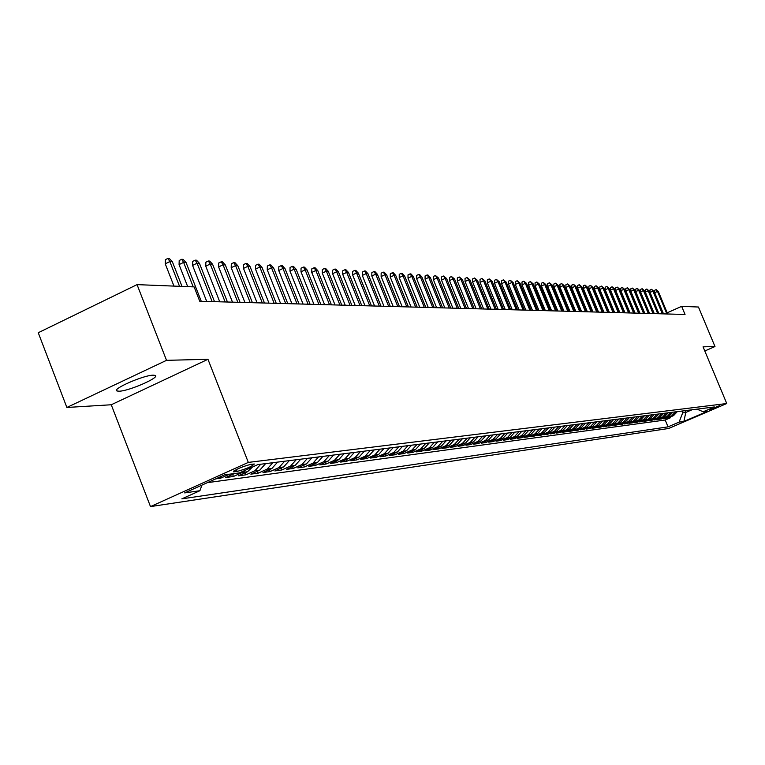 <?xml version="1.0" encoding="UTF-8"?>
<svg xmlns="http://www.w3.org/2000/svg" width="765" height="765" viewBox="0 0 765 765"><rect width="100%" height="100%" fill="white"/><g stroke="black" fill="none" stroke-linecap="round" stroke-linejoin="round"><path stroke-width="1.15" d="M153.163 375.166C143.543 375.137 111.135 389.356 117.055 391.001L119.158 391.211C129.036 391.078 160.765 377.135 155.132 375.395L153.163 375.166M719.492 405.641L709.174 410.002L719.492 405.641M150.495 506.593L668.639 428.486L726.75 403.528L248.319 462.404L150.495 506.593L111.26 404.762L207.965 359.292L166.521 360.334L66.871 407.468L111.26 404.762M66.871 407.468L38.25 332.727L137.059 284.628L166.521 360.334M215.759 478.861L220.588 478.211L220.081 476.911M234.606 473.525L225.761 477.523L233.411 476.49L232.608 474.424M252.536 466.994L247.506 471.737L238.46 475.811L245.938 474.807L245.154 472.799M265.608 463.619L259.823 470.112L250.863 474.147L258.168 473.162L257.403 471.202M277.59 462.108L271.862 468.524L262.988 472.512L270.131 471.556L269.376 469.643M289.294 460.635L283.624 466.975L274.836 470.924L281.816 469.987L281.09 468.123M300.741 459.182L295.127 465.464L286.426 469.366L293.253 468.448L292.536 466.621M311.938 457.776L306.373 463.982L297.748 467.845L304.432 466.946L303.724 465.168M322.887 456.389L317.379 462.529L308.83 466.354L315.362 465.474L314.683 463.733M333.597 455.041L328.137 461.113L319.674 464.891L326.062 464.039L325.393 462.337M344.087 453.712L338.675 459.727L330.279 463.466L336.543 462.624L335.883 460.97M354.348 452.421L348.983 458.369L340.664 462.07L346.794 461.247L346.153 459.631M364.389 451.149L359.072 457.04L350.839 460.702L356.834 459.899L356.203 458.311M374.228 449.906L368.959 455.739L360.793 459.363L366.665 458.579L366.053 457.03M383.858 448.692L378.637 454.458L370.547 458.053L376.303 457.279L375.701 455.768M393.296 447.496L388.123 453.215L380.1 456.772L385.742 456.017L385.149 454.534M402.543 446.33L397.418 451.991L389.462 455.51L394.989 454.773L394.415 453.32M411.608 445.192L406.521 450.786L398.642 454.276L404.063 453.549L403.49 452.134M420.501 444.063L415.452 449.61L407.64 453.071L412.947 452.354L412.392 450.968M429.213 442.964L424.212 448.462L416.456 451.886L421.668 451.187L421.123 449.82M437.752 441.883L432.789 447.324L425.111 450.719L430.217 450.03L429.681 448.701M446.129 440.831L441.214 446.215L433.592 449.581L438.603 448.912L438.077 447.601M454.353 439.789L449.476 445.134L441.912 448.462L446.837 447.802L446.32 446.521M462.414 438.775L457.575 444.063L450.078 447.362L454.907 446.712L454.4 445.459M470.332 437.771L465.531 443.012L458.101 446.291L462.835 445.651L462.337 444.417M478.096 436.796L473.344 441.988L465.962 445.23L470.618 444.608L470.131 443.394M485.727 435.83L481.003 440.975L473.688 444.188L478.259 443.576L477.781 442.39M493.215 434.883L488.529 439.98L481.271 443.174L485.756 442.572L485.287 441.405M500.568 433.956L495.921 439.014L488.72 442.17L493.129 441.577L492.67 440.439M507.797 433.047L503.179 438.058L496.036 441.185L500.367 440.602L499.918 439.493M514.893 432.149L510.312 437.111L503.227 440.219L507.482 439.646L507.032 438.555M521.864 431.269L517.322 436.193L510.284 439.273L514.462 438.708L514.032 437.637M528.711 430.399L524.207 435.285L517.226 438.335L521.328 437.79L520.908 436.729M535.443 429.548L530.977 434.396L524.044 437.417L528.08 436.882L527.659 435.84M542.06 428.716L537.623 433.516L530.747 436.519L534.716 435.983L534.305 434.969M548.572 427.893L544.164 432.655L537.346 435.639L541.247 435.113L540.836 434.109M554.969 427.09L550.599 431.804L543.819 434.759L547.663 434.252L547.262 433.267M561.261 426.296L556.92 430.972L550.198 433.908L553.965 433.401L553.573 432.435M567.448 425.512L563.136 430.159L556.461 433.067L560.181 432.569L559.789 431.613M573.53 424.747L569.256 429.347L562.629 432.235L566.282 431.747L565.899 430.81M579.516 423.992L575.27 428.553L568.701 431.422L572.287 430.934L571.914 430.016M585.407 423.246L581.199 427.778L574.668 430.619L578.197 430.14L577.833 429.242M591.202 422.51L587.023 427.013L580.539 429.825L584.02 429.356L583.657 428.476M596.91 421.792L592.76 426.258L586.315 429.05L589.748 428.591L589.385 427.721M602.524 421.085L598.402 425.512L592.014 428.285L595.38 427.836L595.027 426.975M608.051 420.387L603.958 424.776L597.608 427.53L600.927 427.09L600.582 426.239M613.501 419.698L609.428 424.059L603.126 426.793L606.396 426.354L606.052 425.522M618.856 419.019L614.821 423.351L608.558 426.057L611.78 425.627L611.436 424.814M624.135 418.35L620.119 422.653L613.903 425.34L617.078 424.919L616.743 424.116M629.327 417.7L625.349 421.964L619.172 424.632L622.299 424.212L621.964 423.428M634.453 417.049L630.494 421.286L624.364 423.934L627.434 423.523L627.118 422.749M639.492 416.418L635.562 420.616L629.471 423.246L632.502 422.844L632.186 422.079M644.465 415.787L640.563 419.956L634.51 422.576L637.494 422.175L637.178 421.419M649.361 415.166L645.478 419.306L639.473 421.907L642.409 421.515L642.103 420.769M654.19 414.563L650.327 418.665L644.36 421.247L647.257 420.855L646.961 420.128M658.942 413.961L655.108 418.044L649.179 420.597L652.038 420.215L651.742 419.497M663.628 413.368L659.822 417.422L653.932 419.966L656.743 419.583L656.456 418.876M668.247 412.784L664.469 416.81L658.608 419.335L661.39 418.962L661.103 418.264M672.798 412.211L669.05 416.208L663.226 418.713L665.971 418.34L665.684 417.652M137.059 284.628L194.128 286.904L199.761 301.267L685.038 314.463L681.653 306.354L667.214 312.799M234.167 471.814L237.121 471.431C246.177 468.935 251.905 466.468 254.324 464.03L250.604 464.393C241.511 466.889 235.754 469.366 233.335 471.823L234.167 471.814L233.832 470.953M696.991 409.151L703.188 411.761L714.347 406.961L257.853 464.604L239.464 472.885L224.681 474.836L184.661 492.899L199.904 490.719L181.84 498.856L668.036 426.86L679.081 422.117L682.696 412.861L685.765 412.459L691.971 409.791M703.188 411.761L707.855 411.14L683.92 421.419L679.081 422.117M207.325 482.667L665.206 420.014L670.484 417.738L670.197 417.059M677.293 411.647L673.563 415.605L667.778 418.101L670.484 417.738M675.505 411.866L671.766 415.844L665.971 418.34M670.991 412.44L667.223 416.447L661.39 418.962M666.411 413.014L662.614 417.049L656.743 419.583M661.763 413.607L657.948 417.671L652.038 420.215M657.049 414.2L653.205 418.292L647.257 420.855M652.268 414.802L648.395 418.924L642.409 421.515M647.41 415.414L643.518 419.564L637.494 422.175M642.485 416.036L638.574 420.215L632.502 422.844M637.484 416.667L633.544 420.884L627.434 423.523M632.416 417.308L628.448 421.553L622.299 424.212M627.262 417.958L623.265 422.232L617.078 424.919M622.031 418.618L618.005 422.93L611.78 425.627M616.724 419.287L612.669 423.628L606.396 426.354M611.331 419.975L607.247 424.346L600.927 427.09M605.851 420.664L601.749 425.072L595.38 427.836M600.296 421.362L596.155 425.809L589.748 428.591M594.644 422.079L590.475 426.554L584.02 429.356M588.897 422.806L584.699 427.319L578.197 430.14M583.064 423.542L578.837 428.084L572.287 430.934M577.135 424.288L572.88 428.869L566.282 431.747M571.111 425.053L566.817 429.672L560.181 432.569M564.981 425.818L560.659 430.485L553.965 433.401M558.756 426.612L554.405 431.307L547.663 434.252M552.416 427.406L548.036 432.149L541.247 435.113M545.981 428.218L541.563 433L534.716 435.983M539.43 429.05L534.974 433.87L528.08 436.882M532.765 429.892L528.28 434.75L521.328 437.79M525.985 430.743L521.472 435.648L514.462 438.708M519.091 431.613L514.529 436.557L507.482 439.646M512.062 432.502L507.482 437.484L500.367 440.602M504.919 433.411L500.291 438.431L493.129 441.577M497.642 434.329L492.985 439.397L485.756 442.572M490.241 435.256L485.536 440.382L478.259 443.576M482.696 436.213L477.953 441.376L470.618 444.608M475.008 437.178L470.236 442.39L462.835 445.651M467.186 438.173L462.366 443.432L454.907 446.712M459.21 439.177L454.353 444.484L446.837 447.802M451.082 440.2L446.186 445.565L438.603 448.912M442.801 441.252L437.867 446.655L430.217 450.03M434.357 442.313L429.375 447.774L421.668 451.187M425.742 443.404L420.731 448.921L412.947 452.354M416.963 444.513L411.905 450.078L404.063 453.549M408.003 445.641L402.906 451.264L394.989 454.773M398.871 446.798L393.726 452.478L385.742 456.017M389.548 447.974L384.355 453.712L376.303 457.279M380.033 449.179L374.793 454.965L366.665 458.579M370.317 450.403L365.029 456.256L356.834 459.899M360.401 451.656L355.065 457.566L346.794 461.247M350.265 452.937L344.881 458.904L336.543 462.624M339.918 454.238L334.487 460.281L326.062 464.039M329.342 455.577L323.863 461.678L315.362 465.474M318.536 456.935L313.009 463.112L304.432 466.946M307.492 458.331L301.907 464.565L293.253 468.448M296.198 459.755L290.557 466.067L281.816 469.987M284.647 461.219L278.957 467.597L270.131 471.556M272.828 462.71L267.081 469.155L258.168 473.162M260.731 464.24L254.936 470.762L245.938 474.807M245.814 470.026L242.495 472.397L233.411 476.49M229.481 474.204L220.588 478.211M704.804 350.992L714.979 346.526L698.455 307.023L681.653 306.354M714.979 346.526L703.064 346.832L726.75 403.528M207.965 359.292L248.319 462.404M685.019 410.671L685.765 412.459L683.92 421.419M681.95 411.054L682.696 412.861M201.941 485.106L199.904 490.719M665.206 420.014L668.036 426.86M179.536 286.32L169.84 261.553L165.24 263.801L165.383 259.66L167.937 258.407L169.84 261.553L172.345 261.707L182.022 286.416M165.24 263.801L173.961 286.1M167.937 258.407L169.333 258.493L172.345 261.707M193.22 286.865L183.629 262.395L179.067 264.614L179.201 260.521L181.735 259.287L183.629 262.395L186.067 262.548L201.272 301.305M179.067 264.614L187.693 286.646M181.735 259.287L183.093 259.373L186.067 262.548M212.154 301.601L197.083 263.217L192.57 265.407L192.694 261.372L195.199 260.148L197.083 263.217L199.464 263.361L214.516 301.668M192.57 265.407L206.713 301.448M195.199 260.148L196.529 260.234L199.464 263.361M225.139 301.955L210.212 264.021L205.747 266.191L205.871 262.194L208.348 260.989L210.212 264.021L212.546 264.164L227.444 302.012M205.747 266.191L219.746 301.812M208.348 260.989L209.648 261.075L212.546 264.164M237.819 302.299L223.045 264.805L218.627 266.947L218.733 262.997L221.19 261.812L223.045 264.805L225.331 264.948L240.076 302.357M218.627 266.947L232.484 302.156M221.19 261.812L222.462 261.888L225.331 264.948M250.212 302.634L235.582 265.579L231.202 267.693L231.307 263.791L233.736 262.615L235.582 265.579L237.81 265.713L252.412 302.691M231.202 267.693L244.924 302.491M233.736 262.615L234.979 262.691L237.81 265.713M262.319 302.969L247.831 266.325L243.49 268.419L243.595 264.556L246.005 263.399L247.831 266.325L250.012 266.459L264.47 303.026M243.49 268.419L257.088 302.825M246.005 263.399L247.21 263.476L250.012 266.459M274.157 303.284L259.813 267.061L255.51 269.127L255.596 265.312L257.987 264.164L259.813 267.061L261.936 267.195L276.261 303.342M255.51 269.127L268.974 303.15M257.987 264.164L259.172 264.241L261.936 267.195M285.728 303.6L271.518 267.779L267.262 269.825L267.339 266.048L269.71 264.91L271.518 267.779L273.602 267.903L287.783 303.657M267.262 269.825L280.592 303.466M269.71 264.91L270.867 264.986L273.602 267.903M297.04 303.906L282.974 268.477L278.747 270.504L278.823 266.765L281.166 265.646L282.974 268.477L285.001 268.601L299.048 303.963M278.747 270.504L291.953 303.772M281.166 265.646L282.304 265.713L285.001 268.601M308.113 304.212L294.171 269.165L289.992 271.164L290.059 267.473L292.383 266.363L294.171 269.165L296.16 269.29L310.074 304.26M289.992 271.164L303.074 304.068M292.383 266.363L293.492 266.43L296.16 269.29M318.938 304.508L305.13 269.835L300.989 271.814L301.056 268.161L303.351 267.061L305.13 269.835L307.081 269.959L320.87 304.556M300.989 271.814L313.946 304.365M303.351 267.061L304.441 267.128L307.081 269.959M329.543 304.795L315.859 270.494L311.757 272.445L311.814 268.831L314.09 267.75L315.859 270.494L317.762 270.609L331.427 304.843M311.757 272.445L324.589 304.661M314.09 267.75L315.151 267.817L317.762 270.609M339.918 305.072L326.359 271.135L322.295 273.067L322.342 269.49L324.599 268.419L326.359 271.135L328.223 271.25L341.764 305.13M322.295 273.067L335.013 304.939M324.599 268.419L325.641 268.486L328.223 271.25M350.074 305.35L336.638 271.766L332.612 273.679L332.66 270.141L334.898 269.079L336.638 271.766L338.465 271.881L351.881 305.398M332.612 273.679L345.216 305.216M334.898 269.079L335.911 269.146L338.465 271.881M360.019 305.618L346.708 272.388L342.71 274.281L342.758 270.772L344.977 269.72L346.708 272.388L348.505 272.493L361.788 305.665M342.71 274.281L355.209 305.493M344.977 269.72L345.971 269.787L348.505 272.493M369.763 305.885L356.576 272.99L352.608 274.865L352.646 271.393L354.855 270.351L356.576 272.99L358.326 273.095L371.503 305.933M352.608 274.865L364.991 305.761M354.855 270.351L355.83 270.418L358.326 273.095M379.316 306.143L366.234 273.583L362.314 275.438L362.342 271.996L364.522 270.973L366.234 273.583L367.955 273.688L381.008 306.191M362.314 275.438L374.582 306.019M364.522 270.973L365.479 271.03L367.955 273.688M388.668 306.402L375.711 274.157L371.819 275.993L371.847 272.598L374.009 271.575L375.711 274.157L377.394 274.262L390.332 306.449M371.819 275.993L383.982 306.277M374.009 271.575L374.946 271.632L377.394 274.262M397.838 306.65L384.986 274.731L381.133 276.548L381.152 273.182L383.303 272.168L384.986 274.731L386.641 274.826L399.473 306.698M381.133 276.548L393.191 306.526M383.303 272.168L384.221 272.225L386.641 274.826M406.827 306.899L394.09 275.285L390.265 277.083L390.284 273.755L392.407 272.751L394.09 275.285L395.706 275.381L408.424 306.937M390.265 277.083L402.218 306.765M392.407 272.751L393.315 272.809L395.706 275.381M415.644 307.138L403.012 275.83L399.215 277.609L399.234 274.31L401.348 273.325L403.012 275.83L404.599 275.926L417.212 307.176M399.215 277.609L411.073 307.014M401.348 273.325L402.227 273.382L404.599 275.926M424.288 307.367L411.771 276.366L408.003 278.135L408.013 274.865L410.107 273.88L411.771 276.366L413.32 276.461L425.828 307.415M408.003 278.135L419.755 307.243M410.107 273.88L410.977 273.937L413.32 276.461M432.761 307.597L420.348 276.892L416.619 278.642L416.629 275.4L418.704 274.434L420.348 276.892L421.878 276.987L434.271 307.645M416.619 278.642L428.266 307.482M418.704 274.434L419.555 274.482L421.878 276.987M441.08 307.826L428.773 277.408L425.072 279.139L425.082 275.935L427.128 274.97L428.773 277.408L430.274 277.504L442.562 307.865M425.072 279.139L436.624 307.702M427.128 274.97L427.97 275.027L430.274 277.504M449.246 308.046L437.035 277.915L433.363 279.627L433.373 276.452L435.409 275.496L437.035 277.915L438.508 278.011L450.7 308.085M433.363 279.627L444.828 307.932M435.409 275.496L438.508 278.011M457.26 308.266L445.154 278.412L441.51 280.114L441.51 276.959L443.528 276.022L445.154 278.412L446.597 278.498L458.684 308.305M441.51 280.114L452.87 308.142M443.528 276.022L446.597 278.498M465.12 308.477L453.11 278.9L449.495 280.583L449.495 277.466L451.503 276.528L453.11 278.9L454.534 278.986L466.516 308.515M449.495 280.583L460.769 308.362M451.503 276.528L454.534 278.986M472.837 308.687L460.932 279.378L457.346 281.042L457.336 277.953L459.325 277.026L460.932 279.378L462.318 279.464L474.214 308.725M457.346 281.042L468.524 308.572M459.325 277.026L462.318 279.464M480.42 308.897L468.61 279.847L465.053 281.501L465.043 278.431L467.013 277.523L468.61 279.847L469.978 279.933L481.768 308.936M465.053 281.501L476.136 308.783M467.013 277.523L469.978 279.933M487.869 309.098L476.146 280.315L472.617 281.95L472.607 278.909L474.568 278.001L476.146 280.315L477.484 280.392L489.189 309.137M472.617 281.95L483.623 308.983M474.568 278.001L477.484 280.392M495.175 309.299L483.547 280.765L480.047 282.39L480.038 279.378L481.979 278.479L483.547 280.765L484.867 280.851L496.485 309.337M480.047 282.39L490.967 309.184M481.979 278.479L484.867 280.851M502.366 309.49L490.824 281.214L487.353 282.82L487.334 279.837L489.265 278.938L490.824 281.214L492.125 281.291L503.647 309.529M487.353 282.82L498.178 309.376M489.265 278.938L492.125 281.291M509.423 309.682L497.977 281.654L494.525 283.241L494.506 280.286L496.418 279.397L497.977 281.654L499.249 281.73L510.676 309.72M494.525 283.241L505.273 309.576M496.418 279.397L499.249 281.73M516.356 309.873L505.005 282.084L501.582 283.662L501.553 280.726L503.456 279.847L505.005 282.084L506.248 282.161L517.599 309.911M501.582 283.662L512.244 309.758M503.456 279.847L506.248 282.161M523.174 310.055L511.909 282.505L508.515 284.064L508.486 281.157L510.37 280.286L511.909 282.505L513.133 282.581L524.388 310.093M508.515 284.064L519.091 309.949M510.37 280.286L513.133 282.581M529.877 310.236L518.699 282.916L515.323 284.465L515.294 281.587L517.169 280.726L518.699 282.916L519.904 282.993L531.073 310.274M515.323 284.465L525.823 310.131M517.169 280.726L519.904 282.993M536.466 310.418L525.364 283.327L522.026 284.867L521.998 282.008L523.853 281.147L525.364 283.327L526.559 283.404L537.642 310.456M522.026 284.867L532.44 310.313M523.853 281.147L526.559 283.404M542.949 310.6L531.933 283.729L528.615 285.249L528.577 282.419L530.422 281.568L531.933 283.729L533.1 283.805L544.106 310.628M528.615 285.249L538.952 310.485M530.422 281.568L533.1 283.805M549.318 310.772L538.388 284.121L535.089 285.632L535.06 282.82L536.887 281.979L538.388 284.121L539.535 284.197L550.456 310.8M535.089 285.632L545.359 310.657M536.887 281.979L539.535 284.197M555.591 310.944L544.737 284.513L541.457 286.014L541.429 283.222L543.246 282.39L544.737 284.513L545.866 284.58L556.7 310.973M541.457 286.014L551.651 310.829M543.246 282.39L545.866 284.58M561.749 311.106L550.982 284.896L547.73 286.378L547.692 283.614L549.5 282.792L550.982 284.896L552.091 284.963L562.849 311.135M547.73 286.378L557.848 311.001M549.5 282.792L552.091 284.963M567.821 311.269L557.121 285.269L553.898 286.751L553.86 284.006L555.648 283.184L557.121 285.269L558.221 285.335L568.902 311.298M553.898 286.751L563.939 311.164M555.648 283.184L558.221 285.335M573.788 311.432L563.164 285.641L559.961 287.105L559.923 284.379L561.701 283.566L563.164 285.641L564.245 285.708L574.85 311.46M559.961 287.105L569.935 311.326M561.701 283.566L564.245 285.708M579.66 311.594L569.112 286.005L565.937 287.458L565.899 284.752L567.659 283.949L569.112 286.005L570.174 286.072L580.702 311.623M565.937 287.458L575.835 311.489M567.659 283.949L570.174 286.072M585.435 311.747L574.974 286.368L571.818 287.803L571.771 285.125L573.52 284.322L574.974 286.368L576.016 286.426L586.468 311.776M571.818 287.803L581.639 311.651M573.52 284.322L576.016 286.426M591.125 311.91L580.74 286.722L577.604 288.147L577.556 285.488L579.296 284.695L580.74 286.722L581.763 286.779L592.139 311.938M577.604 288.147L587.357 311.804M579.296 284.695L581.763 286.779M596.729 312.063L586.411 287.066L583.293 288.482L583.246 285.842L584.976 285.058L586.411 287.066L587.424 287.133L597.723 312.082M583.293 288.482L592.98 311.957M584.976 285.058L587.424 287.133M602.246 312.206L591.995 287.411L588.907 288.816L588.859 286.196L590.57 285.412L591.995 287.411L592.99 287.468L603.231 312.235M588.907 288.816L598.526 312.11M590.57 285.412L592.99 287.468M607.678 312.359L597.503 287.745L594.434 289.141L594.376 286.54L596.078 285.766L597.503 287.745L598.479 287.803L608.644 312.378M594.434 289.141L603.977 312.254M596.078 285.766L598.479 287.803M613.023 312.502L602.916 288.08L599.865 289.457L599.817 286.885L601.51 286.11L602.916 288.08L603.881 288.137L613.979 312.531M599.865 289.457L609.351 312.397M601.51 286.11L603.881 288.137M618.292 312.646L608.252 288.405L605.23 289.782L605.172 287.219L606.855 286.454L608.252 288.405L609.208 288.462L619.229 312.675M605.23 289.782L614.649 312.55M606.855 286.454L609.208 288.462M623.475 312.789L613.511 288.73L610.499 290.088L610.451 287.544L612.115 286.789L613.511 288.73L614.448 288.788L624.403 312.809M610.499 290.088L619.86 312.684M612.115 286.789L614.448 288.788M628.591 312.923L618.694 289.046L615.701 290.394L615.643 287.87L617.307 287.124L618.694 289.046L619.612 289.103L629.499 312.952M615.701 290.394L624.995 312.828M617.307 287.124L619.612 289.103M633.63 313.067L623.791 289.352L620.826 290.7L620.769 288.195L622.414 287.449L623.791 289.352L624.699 289.409L634.52 313.086M620.826 290.7L630.054 312.962M622.414 287.449L624.699 289.409M638.584 313.201L628.82 289.667L625.875 290.996L625.818 288.51L627.453 287.774L628.82 289.667L629.719 289.715L639.473 313.22M625.875 290.996L635.046 313.105M627.453 287.774L629.719 289.715M643.48 313.334L633.774 289.964L630.848 291.293L630.79 288.826L632.416 288.089L633.774 289.964L634.663 290.021L644.35 313.354M630.848 291.293L639.961 313.239M632.416 288.089L634.663 290.021M648.299 313.459L638.66 290.27L635.753 291.58L635.686 289.132L637.302 288.395L638.66 290.27L639.53 290.318L649.16 313.487M635.753 291.58L644.799 313.363M637.302 288.395L639.53 290.318M653.052 313.593L643.47 290.566L640.582 291.867L640.525 289.428L642.131 288.711L643.47 290.566L644.331 290.614L653.893 313.612M640.582 291.867L649.571 313.497M642.131 288.711L644.331 290.614M657.737 313.717L648.223 290.853L645.344 292.144L645.287 289.734L646.884 289.007L648.223 290.853L649.064 290.901L658.569 313.736M645.344 292.144L654.276 313.621M646.884 289.007L649.064 290.901M662.347 313.841L652.899 291.14L650.04 292.421L649.982 290.021L651.57 289.313L652.899 291.14L653.731 291.188L663.178 313.87M650.04 292.421L658.914 313.746M651.57 289.313L653.731 291.188M666.898 313.966L657.508 291.417L654.677 292.699L654.611 290.318L656.188 289.61L657.508 291.417L658.34 291.475L667.711 313.985M654.677 292.699L663.494 313.87M656.188 289.61L658.34 291.475M673.563 415.605L671.766 415.844M669.05 416.208L667.223 416.447M664.469 416.81L662.614 417.049M659.822 417.422L657.948 417.671M655.108 418.044L653.205 418.292M650.327 418.665L648.395 418.924M645.478 419.306L643.518 419.564M640.563 419.956L638.574 420.215M635.562 420.616L633.544 420.884M630.494 421.286L628.448 421.553M625.349 421.964L623.265 422.232M620.119 422.653L618.005 422.93M614.821 423.351L612.669 423.628M609.428 424.059L607.247 424.346M603.958 424.776L601.749 425.072M598.402 425.512L596.155 425.809M592.76 426.258L590.475 426.554M587.023 427.013L584.699 427.319M581.199 427.778L578.837 428.084M575.27 428.553L572.88 428.869M569.256 429.347L566.817 429.672M563.136 430.159L560.659 430.485M556.92 430.972L554.405 431.307M550.599 431.804L548.036 432.149M544.164 432.655L541.563 433M537.623 433.516L534.974 433.87M530.977 434.396L528.28 434.75M524.207 435.285L521.472 435.648M517.322 436.193L514.529 436.557M510.312 437.111L507.482 437.484M503.179 438.058L500.291 438.431M495.921 439.014L492.985 439.397M488.529 439.98L485.536 440.382M481.003 440.975L477.953 441.376M473.344 441.988L470.236 442.39M465.531 443.012L462.366 443.432M457.575 444.063L454.353 444.484M449.476 445.134L446.186 445.565M441.214 446.215L437.867 446.655M432.789 447.324L429.375 447.774M424.212 448.462L420.731 448.921M415.452 449.61L411.905 450.078M406.521 450.786L402.906 451.264M397.418 451.991L393.726 452.478M388.123 453.215L384.355 453.712M378.637 454.458L374.793 454.965M368.959 455.739L365.029 456.256M359.072 457.04L355.065 457.566M348.983 458.369L344.881 458.904M338.675 459.727L334.487 460.281M328.137 461.113L323.863 461.678M317.379 462.529L313.009 463.112M306.373 463.982L301.907 464.565M295.127 465.464L290.557 466.067M283.624 466.975L278.957 467.597M271.862 468.524L267.081 469.155M259.823 470.112L254.936 470.762M247.506 471.737L242.495 472.397M236.375 469.509L237.121 471.431M116.663 389.987L117.055 391.001"/></g></svg>

